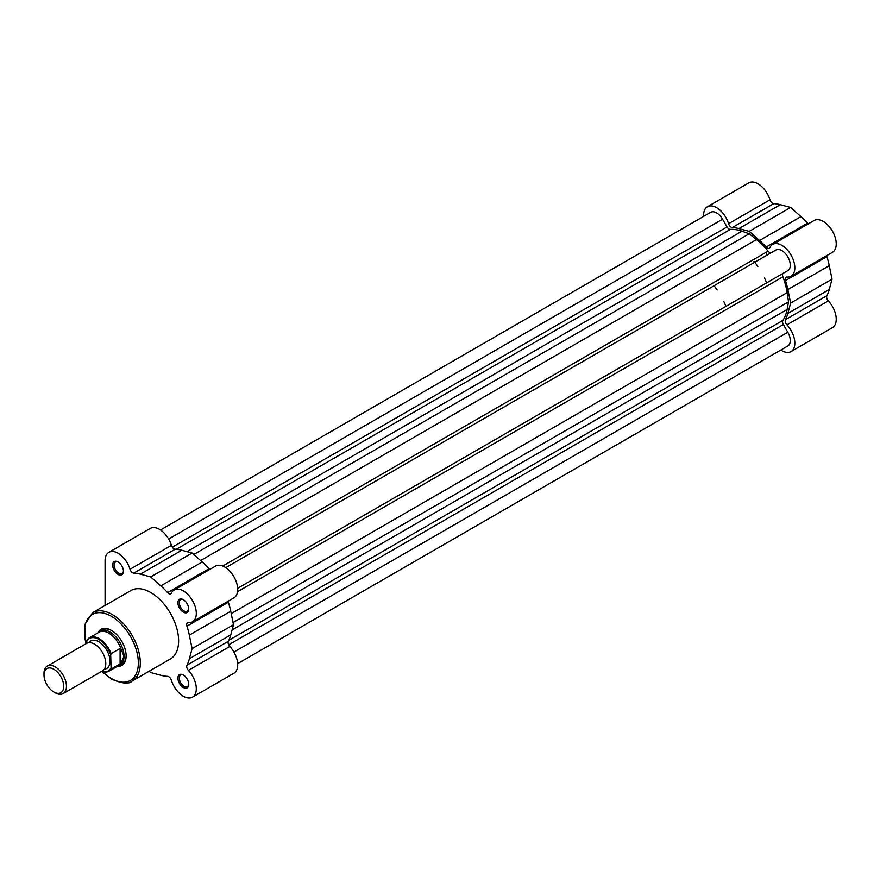 <?xml version="1.0" encoding="UTF-8"?>
<svg xmlns="http://www.w3.org/2000/svg" width="880" height="880" viewBox="0 0 880 880"><rect width="100%" height="100%" fill="white"/><g stroke="black" fill="none" stroke-linecap="round" stroke-linejoin="round"><path stroke-width="1.32" d="M771.441 252.593A3.971 2.288 60 0 1 769.472 252.395A3.971 2.288 60 0 1 768.097 251.185L222.75 566.038M768.097 251.185A54.582 31.515 60 0 0 756.492 239.591L749.232 233.794L741.972 231.209A54.582 31.515 60 0 0 730.367 229.405A3.971 2.288 60 0 1 728.992 229.02A3.971 2.288 60 0 1 727.012 226.93L172.293 547.184M160.501 529.969L710.644 212.344A11.913 6.875 60 0 1 722.557 219.219L727.012 226.93M749.232 233.794L193.754 554.499M225.753 567.644L775.907 250.019A11.913 6.875 60 0 1 787.809 256.894A11.913 6.875 60 0 1 787.809 270.644L237.666 588.269M237.666 663.619L787.809 345.994A11.913 6.875 60 0 0 787.809 332.244L783.365 324.533A3.971 2.288 60 0 1 782.892 320.397A54.582 31.515 60 0 0 787.138 309.441L788.524 301.851L787.138 292.666A54.582 31.515 60 0 0 782.892 276.826A3.971 2.288 60 0 1 783.365 273.218M788.524 301.851L233.046 622.556M766.623 254.034A49.621 28.644 60 0 1 767.36 254.947A49.621 28.644 60 0 0 766.623 254.034M703.626 216.403L703.626 215.16A18.359 10.604 60 0 1 707.421 206.756A18.359 10.604 60 0 1 716.606 207.669A18.359 10.604 60 0 1 728.552 223.707L769.956 199.804A18.359 10.604 60 0 0 757.999 183.766A18.359 10.604 60 0 0 748.825 182.853L707.421 206.756M728.552 223.707A3.971 2.288 60 0 0 732.325 227.557A56.562 32.659 60 0 1 738.903 228.591L749.232 231.363L759.561 240.515A56.562 32.659 60 0 1 766.139 247.071A3.971 2.288 60 0 0 769.307 248.259A3.971 2.288 60 0 0 769.912 247.577A18.359 10.604 60 0 1 772.684 244.431A18.359 10.604 60 0 1 781.858 245.344A18.359 10.604 60 0 1 793.848 261.514A18.359 10.604 60 0 1 791.032 276.232A18.359 10.604 60 0 1 786.929 277.057A3.971 2.288 -120 0 0 786.038 277.233A3.971 2.288 -120 0 0 785.477 280.577A56.562 32.659 60 0 1 787.875 289.553L829.268 265.65A56.562 32.659 60 0 0 826.881 256.674A3.971 2.288 -120 0 1 826.65 255.673M772.684 244.431L814.077 220.528A18.359 10.604 60 0 1 823.262 221.441A18.359 10.604 60 0 1 835.252 237.622A18.359 10.604 60 0 1 832.436 252.329L791.032 276.232M753.995 261.327A49.621 28.644 60 0 1 754.732 262.24A49.621 28.644 -120 0 1 757.856 266.508M766.634 282.865L766.634 282.865A49.621 28.644 -120 0 0 764.511 278.025M787.875 289.553L790.625 303.072L787.875 313.401A56.562 32.659 60 0 1 785.477 319.616A3.971 2.288 60 0 0 786.929 324.808A18.359 10.604 60 0 1 791.032 351.582A18.359 10.604 60 0 1 780.824 350.031M732.325 227.557L773.718 203.654A3.971 2.288 60 0 1 769.956 199.804M773.718 203.654A56.562 32.659 60 0 1 780.307 204.688L790.625 207.46L800.954 216.612A56.562 32.659 60 0 1 807.532 223.179A3.971 2.288 60 0 0 808.291 223.872M790.625 303.072L832.029 279.169L829.268 265.65M832.029 279.169L829.268 289.498A56.562 32.659 60 0 1 826.881 295.713A3.971 2.288 60 0 0 828.322 300.905A18.359 10.604 60 0 1 832.436 327.679L791.032 351.582M749.232 231.363L790.625 207.46M118.063 574.453A7.645 4.411 60 0 1 112.662 565.103A7.645 4.411 60 0 1 118.063 561.979L118.063 561.979A7.645 4.411 60 0 1 123.464 571.34A7.645 4.411 60 0 1 118.063 574.453M118.426 562.199A6.644 3.839 -120 0 0 115.445 562.056A6.644 3.839 -120 0 0 114.422 567.38A6.644 3.839 -120 0 0 118.767 573.243A6.644 3.839 -120 0 0 122.089 573.573A6.644 3.839 -120 0 0 123.453 570.911M183.326 687.489A7.645 4.411 60 0 1 177.914 678.128A7.645 4.411 60 0 1 183.326 675.004L183.326 675.004A7.645 4.411 60 0 1 188.727 684.365A7.645 4.411 60 0 1 183.326 687.489M183.689 675.235A6.644 3.839 -120 0 0 180.697 675.081A6.644 3.839 -120 0 0 179.674 680.416A6.644 3.839 -120 0 0 184.019 686.268A6.644 3.839 -120 0 0 187.352 686.598A6.644 3.839 -120 0 0 188.716 683.936M183.326 612.128A7.645 4.411 60 0 1 177.914 602.778A7.645 4.411 60 0 1 183.326 599.654L183.326 599.654A7.645 4.411 60 0 1 188.727 609.015A7.645 4.411 60 0 1 183.326 612.128M183.689 599.874A6.644 3.839 -120 0 0 180.697 599.731A6.644 3.839 -120 0 0 179.674 605.055A6.644 3.839 -120 0 0 184.019 610.918A6.644 3.839 -120 0 0 187.352 611.248A6.644 3.839 -120 0 0 188.716 608.586M97.856 632.896A20.834 12.034 60 0 1 111.397 630.399L111.397 630.399A20.834 12.034 60 0 1 126.137 655.93A20.834 12.034 60 0 1 117.205 666.413M111.749 630.619A19.844 11.462 -120 0 0 102.179 629.827L100.067 631.037A19.844 11.462 -120 0 0 98.263 632.555L98.109 632.753M149.193 671.209L150.689 672.54L161.018 675.312A56.562 32.659 -120 0 0 167.596 676.346A3.971 2.288 -120 0 1 171.369 680.196A18.359 10.604 -120 0 0 183.326 696.234A18.359 10.604 -120 0 0 192.5 697.147A18.359 10.604 -120 0 0 188.386 670.373A3.971 2.288 60 0 1 186.945 665.181A56.562 32.659 -120 0 0 189.387 658.746L192.093 648.637L189.332 635.118A56.562 32.659 -120 0 0 186.945 626.142A3.971 2.288 -120 0 1 187.495 622.798A3.971 2.288 -120 0 1 188.386 622.622A18.359 10.604 -120 0 0 192.5 621.797A18.359 10.604 -120 0 0 192.5 600.589A18.359 10.604 -120 0 0 174.141 589.996A18.359 10.604 -120 0 0 171.369 593.142A3.971 2.288 60 0 1 170.775 593.824A3.971 2.288 60 0 1 168.784 593.626A3.971 2.288 60 0 1 167.596 592.636A56.562 32.659 -120 0 0 160.798 585.882L150.689 576.928L140.371 574.156A56.562 32.659 -120 0 0 133.782 573.111A3.971 2.288 -120 0 1 132.605 572.737A3.971 2.288 -120 0 1 130.02 569.272A18.359 10.604 -120 0 0 108.889 552.321A18.359 10.604 -120 0 0 105.083 560.725L105.083 605.462M108.889 552.321L150.282 528.418A18.359 10.604 -120 0 1 171.413 545.369A3.971 2.288 -120 0 0 173.998 548.834A3.971 2.288 -120 0 0 175.186 549.219L133.782 573.111M132.132 681.054L170.445 658.933A39.49 22.803 -120 0 0 176.495 627.286A39.49 22.803 -120 0 0 150.689 592.482A39.49 22.803 -120 0 0 130.944 590.524L92.631 612.645A39.49 22.803 60 0 1 112.376 614.603A39.49 22.803 60 0 1 138.182 649.407A39.49 22.803 60 0 1 132.132 681.054C129.03 684.31 122.21 683.683 111.683 679.173L102.168 671.726M209.748 569.437A3.971 2.288 60 0 1 209 568.733A56.562 32.659 -120 0 0 202.202 561.979L192.093 553.025L181.764 550.253A56.562 32.659 -120 0 0 175.186 549.219M192.5 621.797L233.904 597.894A18.359 10.604 -120 0 0 233.904 576.697A18.359 10.604 -120 0 0 215.545 566.093L174.141 589.996M228.107 601.238A3.971 2.288 -120 0 0 228.338 602.239L186.945 626.142M192.5 697.147L233.904 673.244A18.359 10.604 -120 0 0 229.79 646.47A3.971 2.288 60 0 1 228.338 641.278A56.562 32.659 -120 0 0 230.791 634.843L233.486 624.734L230.736 611.215A56.562 32.659 -120 0 0 228.338 602.239M117.458 666.27L117.7 666.226A19.844 11.462 -120 0 0 119.922 665.412L122.023 664.202A19.844 11.462 -120 0 0 126.126 655.512M192.093 553.025L150.689 576.928M233.486 624.734L192.093 648.637M63.162 693.594L102.498 670.89A15.873 9.163 -120 0 0 105.787 663.619A15.873 9.163 -120 0 0 98.857 647.647A15.873 9.163 -120 0 0 86.614 643.39L47.289 666.094A15.873 9.163 60 0 1 59.521 670.351A15.873 9.163 60 0 1 66.451 686.334A15.873 9.163 60 0 1 63.162 693.594A15.873 9.163 60 0 1 55.231 692.813L53.856 692.021A13.948 8.052 -120 0 0 63.723 686.334A13.948 8.052 -120 0 0 53.856 669.251A13.948 8.052 -120 0 0 44 674.949A13.948 8.052 -120 0 0 53.856 692.021M44 674.949L44 673.365A15.873 9.163 60 0 1 47.289 666.094M104.313 669.185A15.873 9.163 -120 0 0 110 661.188A15.873 9.163 -120 0 0 101.64 643.83A15.873 9.163 -120 0 0 89.012 642.664M119.922 665.412A19.844 11.462 -120 0 0 124.025 656.326L120.593 663.564L111.122 669.097A19.349 11.176 60 0 1 108.867 671.231A19.349 11.176 60 0 1 101.596 671.407M86.834 641.135L87.263 639.837A19.349 11.176 60 0 1 89.518 637.714A19.349 11.176 60 0 1 111.122 653.62L110.693 654.907A18.755 10.824 -120 0 0 98.769 639.397A18.755 10.824 -120 0 0 86.834 641.135L86.834 643.269M110.693 654.907L111.122 669.097M111.122 653.62L120.098 648.428L121.033 649A19.349 11.176 -120 0 0 99.099 632.181L89.518 637.714L87.263 639.837M120.593 648.373L120.593 663.564M121.033 649L124.025 656.326A19.844 11.462 -120 0 0 115.368 636.361A19.844 11.462 -120 0 0 100.067 631.037M120.098 648.428L120.098 663.905M101.453 671.495L108.867 671.231L118.448 665.698A19.349 11.176 -120 0 0 121.033 663.025M725.934 306.361A49.621 28.644 -120 0 0 723.811 301.521M717.167 290.004A49.621 28.644 -120 0 0 714.032 285.736M730.367 229.405L176.308 549.285M722.557 219.219L168.641 539.022M741.972 231.209L186.956 551.65M756.492 239.591L200.585 560.549M782.892 276.826L237.556 591.679M787.138 292.666L231.22 613.624M787.138 309.441L232.122 629.871M782.892 320.397L228.844 640.277M783.365 324.533L228.646 644.798M787.809 332.244L233.904 652.047M786.929 324.808L828.322 300.905M785.477 280.577L826.881 256.674M787.875 313.401L829.268 289.498M785.477 319.616L826.881 295.713M759.561 240.515L800.954 216.612M766.139 247.071L807.532 223.179M738.903 228.591L780.307 204.688M102.74 671.891A38.104 22 -120 0 0 111.397 678.535A38.104 22 -120 0 0 138.347 662.97A38.104 22 -120 0 0 111.397 616.308A38.104 22 -120 0 0 86.141 643.665M181.764 550.253L140.371 574.156M171.413 545.369L130.02 569.272M209 568.733L167.596 592.636M202.202 561.979L160.798 585.882M228.338 641.278L186.945 665.181M229.79 646.47L188.386 670.373M230.791 634.843L189.387 658.746M230.736 611.215L189.332 635.118M101.717 671.341A18.755 10.824 -120 0 0 110.693 668.294M85.877 643.819L84.689 624.789L92.631 612.645"/></g></svg>
